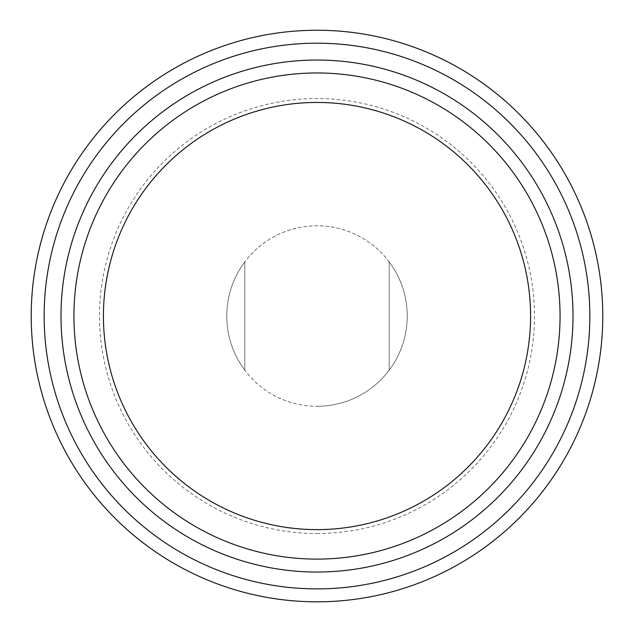 <?xml version="1.0" encoding="UTF-8"?>
<svg xmlns="http://www.w3.org/2000/svg" width="634" height="634" viewBox="0 0 634 634"><rect width="100%" height="100%" fill="white"/><g stroke="black" fill="none" stroke-linecap="round" stroke-linejoin="round"><path stroke-width="0.48" stroke-dasharray="3.17 2.38" d="M389.197 261.882L389.197 370.185A90.25 90.25 0 0 0 389.197 261.882L389.197 370.185A90.25 90.25 0 0 1 317 406.283A90.25 90.25 0 0 0 395.156 270.908A90.25 90.25 0 0 0 238.844 270.908A90.25 90.25 0 0 0 317 406.283A90.25 90.25 0 0 1 244.803 370.185L244.803 261.882A90.25 90.25 0 0 0 244.803 370.185L244.803 261.882A90.25 90.25 0 0 1 389.197 261.882M317 559.101A243.068 243.068 0 0 0 527.504 194.503A243.068 243.068 0 0 0 106.496 194.503A243.068 243.068 0 0 0 317 559.101M317 529.62A213.587 213.587 0 0 0 501.969 209.244A213.587 213.587 0 0 0 132.03 209.244A213.587 213.587 0 0 0 317 529.62M317 533.527A217.494 217.494 0 0 0 505.353 207.286A217.494 217.494 0 0 0 128.647 207.286A217.494 217.494 0 0 0 317 533.527M317 588.883A272.85 272.85 0 0 0 553.292 179.612A272.85 272.85 0 0 0 80.708 179.612A272.85 272.85 0 0 0 317 588.883M317 601.817A285.783 285.783 0 0 0 564.498 173.145A285.783 285.783 0 0 0 69.502 173.145A285.783 285.783 0 0 0 317 601.817"/><path stroke-width="0.95" d="M317 588.883A272.85 272.85 0 0 0 553.292 179.612A272.85 272.85 0 0 0 80.708 179.612A272.85 272.85 0 0 0 317 588.883M317 572.034A256.001 256.001 0 0 0 538.702 188.036A256.001 256.001 0 0 0 95.298 188.036A256.001 256.001 0 0 0 317 572.034M317 559.101A243.068 243.068 0 0 0 527.504 194.503A243.068 243.068 0 0 0 106.496 194.503A243.068 243.068 0 0 0 317 559.101M317 529.62A213.587 213.587 0 0 0 501.969 209.244A213.587 213.587 0 0 0 132.03 209.244A213.587 213.587 0 0 0 317 529.62M317 601.817A285.783 285.783 0 0 0 564.498 173.145A285.783 285.783 0 0 0 69.502 173.145A285.783 285.783 0 0 0 317 601.817"/></g></svg>
